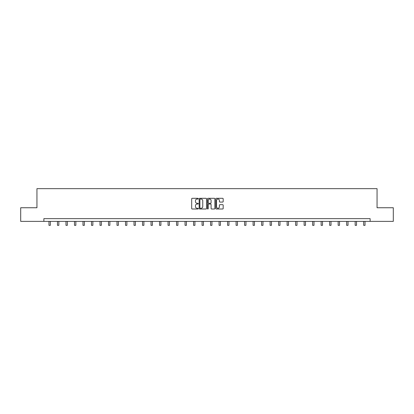 <?xml version="1.0" encoding="UTF-8"?>
<svg xmlns="http://www.w3.org/2000/svg" width="414" height="414" viewBox="0 0 414 414"><rect width="100%" height="100%" fill="white"/><g stroke="black" fill="none" stroke-linecap="round" stroke-linejoin="round"><path stroke-width="0.62" d="M198.275 198.679A0.373 0.373 0 0 0 197.902 198.306L192.215 198.306A0.533 0.533 0 0 0 191.682 198.839L191.682 208.47A0.533 0.533 0 0 0 192.215 209.008L197.902 209.008A0.373 0.373 0 0 0 198.275 208.63A0.373 0.373 0 0 0 197.902 208.258L197.167 208.258A1.713 1.713 0 0 1 195.455 206.545L195.455 205.742A1.713 1.713 0 0 1 197.167 204.03L197.902 204.03A0.373 0.373 0 0 0 198.275 203.657A0.373 0.373 0 0 0 197.902 203.279L197.167 203.279A1.713 1.713 0 0 1 195.455 201.566L195.455 200.764A1.713 1.713 0 0 1 197.167 199.051L197.902 199.051A0.373 0.373 0 0 0 198.275 198.679M222.639 202.079A0.533 0.533 0 0 0 223.177 201.54L223.177 198.839A0.533 0.533 0 0 0 222.639 198.306L216.325 198.306A0.533 0.533 0 0 0 215.792 198.839L215.792 208.47A0.533 0.533 0 0 0 216.325 209.008L222.639 209.008A0.533 0.533 0 0 0 223.177 208.47L223.177 205.209A0.533 0.533 0 0 0 222.639 204.671L219.937 204.671A0.533 0.533 0 0 0 219.404 205.209L219.404 206.824A1.433 1.433 0 0 1 217.971 208.258A1.433 1.433 0 0 1 216.538 206.824L216.538 200.485A1.433 1.433 0 0 1 217.971 199.051A1.433 1.433 0 0 1 219.404 200.485L219.404 201.54A0.533 0.533 0 0 0 219.937 202.079L222.639 202.079M43.874 221.376L20.7 221.376L20.7 207.745L36.95 207.745L36.95 188.66L377.05 188.66L377.05 207.745L393.3 207.745L393.3 221.376L370.126 221.376L370.126 218.649L43.874 218.649L43.874 221.376L370.126 221.376M206.534 198.839A0.533 0.533 0 0 0 205.996 198.306L199.683 198.306A0.533 0.533 0 0 0 199.144 198.839L199.144 208.47A0.533 0.533 0 0 0 199.683 209.008L205.996 209.008A0.533 0.533 0 0 0 206.534 208.47L206.534 198.839M208.004 198.306L214.317 198.306A0.533 0.533 0 0 1 214.856 198.839L214.856 208.47A0.533 0.533 0 0 1 214.317 209.008L211.616 209.008A0.533 0.533 0 0 1 211.083 208.47L211.083 204.563A0.533 0.533 0 0 0 210.545 204.03L208.754 204.03A0.533 0.533 0 0 0 208.216 204.563L208.216 208.63A0.373 0.373 0 0 1 207.844 209.008A0.373 0.373 0 0 1 207.466 208.63L207.466 198.839A0.533 0.533 0 0 1 208.004 198.306M200.272 199.051A0.373 0.373 0 0 0 199.895 199.429L199.895 207.885A0.373 0.373 0 0 0 200.272 208.258L201.049 208.258A1.713 1.713 0 0 0 202.756 206.545L202.756 200.764A1.713 1.713 0 0 0 201.049 199.051L200.272 199.051M211.083 200.511A1.433 1.433 0 0 0 209.65 199.077A1.433 1.433 0 0 0 208.216 200.511L208.216 202.746A0.533 0.533 0 0 0 208.754 203.279L210.545 203.279A0.533 0.533 0 0 0 211.083 202.746L211.083 200.511M48.971 221.376L48.971 225.34L50.332 225.34L50.332 221.376M57.474 221.376L57.474 225.34L58.84 225.34L58.84 221.376M65.981 221.376L65.981 225.34L67.342 225.34L67.342 221.376M74.484 221.376L74.484 225.34L75.85 225.34L75.85 221.376M82.991 221.376L82.991 225.34L84.352 225.34L84.352 221.376M91.494 221.376L91.494 225.34L92.86 225.34L92.86 221.376M100.002 221.376L100.002 225.34L101.363 225.34L101.363 221.376M108.509 221.376L108.509 225.34L109.87 225.34L109.87 221.376M117.012 221.376L117.012 225.34L118.373 225.34L118.373 221.376M125.52 221.376L125.52 225.34L126.881 225.34L126.881 221.376M134.022 221.376L134.022 225.34L135.388 225.34L135.388 221.376M142.53 221.376L142.53 225.34L143.891 225.34L143.891 221.376M151.032 221.376L151.032 225.34L152.399 225.34L152.399 221.376M159.54 221.376L159.54 225.34L160.901 225.34L160.901 221.376M168.043 221.376L168.043 225.34L169.409 225.34L169.409 221.376M176.55 221.376L176.55 225.34L177.911 225.34L177.911 221.376M185.053 221.376L185.053 225.34L186.419 225.34L186.419 221.376M193.561 221.376L193.561 225.34L194.922 225.34L194.922 221.376M202.068 221.376L202.068 225.34L203.429 225.34L203.429 221.376M210.571 221.376L210.571 225.34L211.932 225.34L211.932 221.376M219.078 221.376L219.078 225.34L220.439 225.34L220.439 221.376M227.581 221.376L227.581 225.34L228.947 225.34L228.947 221.376M236.089 221.376L236.089 225.34L237.45 225.34L237.45 221.376M244.591 221.376L244.591 225.34L245.957 225.34L245.957 221.376M253.099 221.376L253.099 225.34L254.46 225.34L254.46 221.376M261.601 221.376L261.601 225.34L262.968 225.34L262.968 221.376M270.109 221.376L270.109 225.34L271.47 225.34L271.47 221.376M278.612 221.376L278.612 225.34L279.978 225.34L279.978 221.376M287.119 221.376L287.119 225.34L288.48 225.34L288.48 221.376M295.627 221.376L295.627 225.34L296.988 225.34L296.988 221.376M304.13 221.376L304.13 225.34L305.491 225.34L305.491 221.376M312.637 221.376L312.637 225.34L313.998 225.34L313.998 221.376M321.14 221.376L321.14 225.34L322.506 225.34L322.506 221.376M329.647 221.376L329.647 225.34L331.009 225.34L331.009 221.376M338.15 221.376L338.15 225.34L339.516 225.34L339.516 221.376M346.658 221.376L346.658 225.34L348.019 225.34L348.019 221.376M355.16 221.376L355.16 225.34L356.526 225.34L356.526 221.376M363.668 221.376L363.668 225.34L365.029 225.34L365.029 221.376"/></g></svg>
